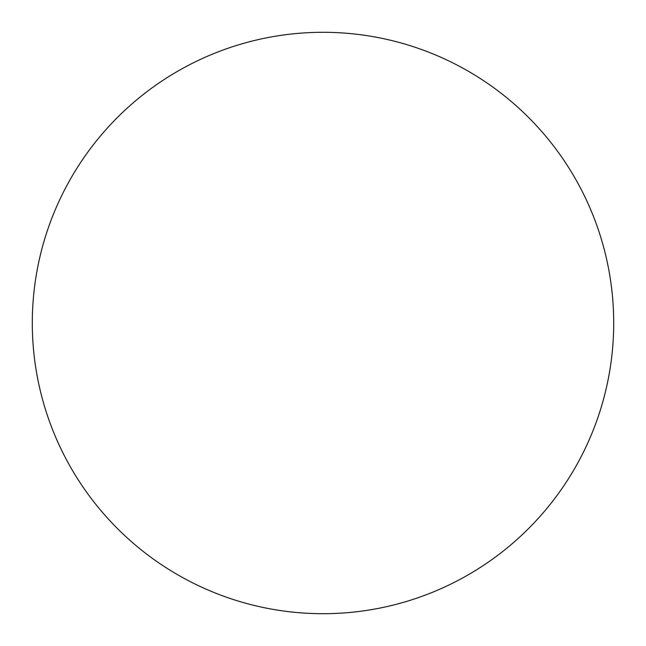 <?xml version="1.0" encoding="UTF-8"?>
<svg xmlns="http://www.w3.org/2000/svg" width="646" height="646" viewBox="0 0 646 646"><rect width="100%" height="100%" fill="white"/><g stroke="black" fill="none" stroke-linecap="round" stroke-linejoin="round"><path stroke-width="0.97" d="M323 613.7A290.7 290.7 0 0 1 32.3 323A290.7 290.7 0 0 1 323 32.3A290.7 290.7 0 0 1 613.7 323A290.7 290.7 0 0 1 323 613.7"/></g></svg>
